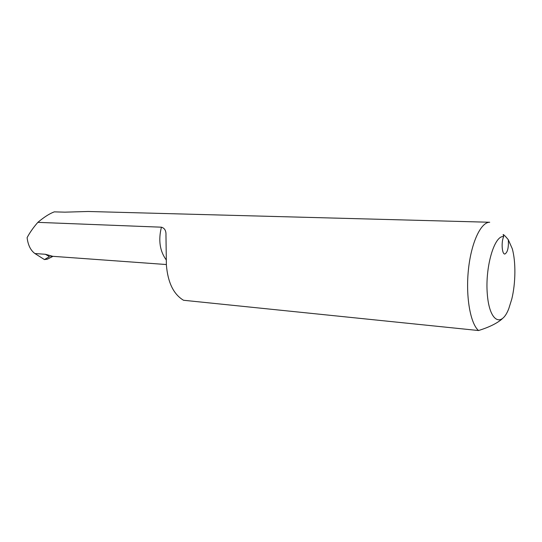 <?xml version="1.0" encoding="UTF-8"?>
<svg xmlns="http://www.w3.org/2000/svg" width="542" height="542" viewBox="0 0 542 542"><rect width="100%" height="100%" fill="white"/><g stroke="black" fill="none" stroke-linecap="round" stroke-linejoin="round"><path stroke-width="0.81" d="M166.353 264.53L52.777 256.319L45.406 254.279L49.491 256.644L44.437 259.584L34.912 253.534C30.616 250.39 28.015 245.099 27.1 237.653C29.844 232.498 33.435 227.396 37.859 222.355C44.024 217.146 49.498 213.65 54.288 211.861L64.925 212.159L88.204 211.482L489.711 222.254C480.903 222.064 471.262 242.464 468.451 269.428C465.564 296.359 470.293 323.459 478.525 330.532C489.101 327.253 496.973 323.378 502.143 318.906M508.301 239.74L512.251 248.663C515.943 261.596 515.713 283.154 511.777 299.089L508.762 308.723C501.364 328.012 489.358 321.467 487.299 294.049C485.009 266.793 494.507 234.869 503.701 236.63C501.086 241.725 501.946 254.449 504.853 254.029C507.603 252.443 508.755 247.68 508.301 239.74C505.713 236.556 503.992 234.822 503.139 234.53L503.701 236.63M37.859 222.355L161.421 227.193C158.217 240.147 159.802 251.027 166.17 259.821M478.525 330.532L183.535 300.268C173.589 294.326 167.878 282.606 166.387 265.106L165.967 235.133C166.198 230.797 164.68 228.148 161.421 227.193M88.204 211.482L89.708 211.522M50.873 256.386L51.273 256.339M50.752 256.4L52.777 256.319M52.98 256.339L47.378 259.157L44.512 259.564M34.912 253.534L45.406 254.279M44.485 259.577L47.303 259.178M166.109 245.946L165.96 235.133"/></g></svg>
